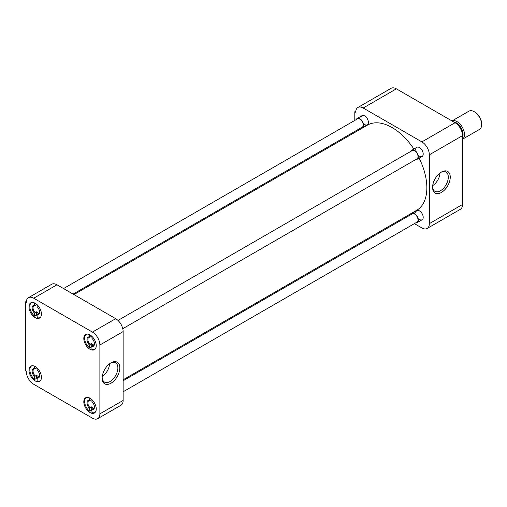 <?xml version="1.0" encoding="UTF-8"?>
<svg xmlns="http://www.w3.org/2000/svg" width="507" height="507" viewBox="0 0 507 507"><rect width="100%" height="100%" fill="white"/><g stroke="black" fill="none" stroke-linecap="round" stroke-linejoin="round"><path stroke-width="0.76" d="M441.42 172.05L441.42 172.05A12.491 7.212 120 0 0 432.585 187.349A12.491 7.212 120 0 0 441.42 192.445A12.491 7.212 120 0 0 450.254 177.146A12.491 7.212 120 0 0 441.42 172.05M432.598 186.76A11.116 6.42 120 0 0 434.765 191.24A11.116 6.42 120 0 0 440.444 190.759A11.116 6.42 120 0 0 447.738 180.853A11.116 6.42 120 0 0 445.881 171.993A11.116 6.42 120 0 0 440.919 172.355M415.753 149.73A5.273 3.042 60 0 1 419.479 147.581L419.479 147.581A5.273 3.042 60 0 1 423.206 154.033A5.273 3.042 60 0 1 419.479 156.188M415.753 213.029A5.273 3.042 60 0 1 419.479 210.88L419.479 210.88A5.273 3.042 60 0 1 423.206 217.332A5.273 3.042 60 0 1 419.479 219.487M360.933 118.087A5.273 3.042 60 0 1 364.66 115.932L364.66 115.932A5.273 3.042 60 0 1 368.386 122.39A5.273 3.042 60 0 1 364.66 124.538M432.705 185.613A10.761 6.211 120 0 0 439.981 173.014M396.379 88.839A10.539 6.084 -120 0 0 391.106 88.319L357.917 107.478A10.539 6.084 60 0 1 363.189 108.004L396.379 88.839L455.071 122.726L421.881 141.89L363.189 108.004M462.53 204.486L429.334 223.65A10.539 6.084 60 0 1 427.154 228.473L460.343 209.309A10.539 6.084 -120 0 0 462.53 204.486L462.53 135.635A10.539 6.084 -120 0 0 455.071 122.726M355.8 111.191L354.805 111.768L355.737 112.307A10.539 6.084 60 0 1 357.917 107.478M421.881 141.89A10.539 6.084 60 0 1 429.334 154.8L462.53 135.635M429.334 223.65L429.334 154.8M427.154 228.473A10.539 6.084 60 0 1 421.881 227.954L414.396 223.631M403.99 217.623L404.839 218.111M354.805 111.768L354.805 120.413M354.805 131.446L354.805 132.428M123.138 379.775L416.665 210.31A49.192 28.398 -120 0 0 419.156 158.152M413.889 149.026A49.192 28.398 -120 0 0 392.069 127.549A49.192 28.398 -120 0 0 367.474 125.109L73.946 294.573M90.024 398.217A8.784 5.07 -120 0 0 85.632 397.78A8.784 5.07 -120 0 0 84.289 404.82A8.784 5.07 -120 0 0 90.024 412.559A8.784 5.07 -120 0 0 94.416 412.996A8.784 5.07 -120 0 0 95.76 405.955A8.784 5.07 -120 0 0 90.024 398.217M90.024 334.918A8.784 5.07 -120 0 0 85.632 334.487A8.784 5.07 -120 0 0 84.289 341.522A8.784 5.07 -120 0 0 90.024 349.266A8.784 5.07 -120 0 0 94.416 349.697A8.784 5.07 -120 0 0 95.76 342.662A8.784 5.07 -120 0 0 90.024 334.918M35.211 303.275A8.784 5.07 -120 0 0 30.819 302.837A8.784 5.07 -120 0 0 29.469 309.878A8.784 5.07 -120 0 0 35.211 317.616A8.784 5.07 -120 0 0 39.603 318.054A8.784 5.07 -120 0 0 40.947 311.013A8.784 5.07 -120 0 0 35.211 303.275M35.211 366.567A8.784 5.07 -120 0 0 30.819 366.136A8.784 5.07 -120 0 0 29.469 373.171A8.784 5.07 -120 0 0 35.211 380.915A8.784 5.07 -120 0 0 39.603 381.346A8.784 5.07 -120 0 0 40.947 374.312A8.784 5.07 -120 0 0 35.211 366.567M102.173 377.531A11.116 6.42 120 0 0 104.341 382.005A11.116 6.42 120 0 0 110.019 381.53A11.116 6.42 120 0 0 117.878 367.917A11.116 6.42 120 0 0 115.45 362.759A11.116 6.42 120 0 0 110.494 363.126M110.995 362.816L110.995 362.816A12.491 7.212 120 0 0 102.16 378.114A12.491 7.212 120 0 0 110.995 383.216A12.491 7.212 120 0 0 119.823 367.917A12.491 7.212 120 0 0 110.995 362.816L110.995 362.816M99.885 345.007L99.885 413.858A10.539 6.084 60 0 1 97.699 418.681A10.539 6.084 60 0 1 92.426 418.161L33.735 384.274A10.539 6.084 60 0 1 26.282 371.365L25.35 370.826L25.35 301.976L26.282 302.514A10.539 6.084 60 0 1 28.462 297.691A10.539 6.084 60 0 1 33.735 298.211L92.426 332.098A10.539 6.084 60 0 1 99.885 345.007L123.138 331.578L123.138 400.429L99.885 413.858M97.699 418.681L120.951 405.258A10.539 6.084 -120 0 0 123.138 400.429M123.138 331.578A10.539 6.084 -120 0 0 115.685 318.675L92.426 332.098M33.735 298.211L56.987 284.782L115.685 318.675M56.987 284.782A10.539 6.084 -120 0 0 51.72 284.262L28.462 297.691M26.351 301.399L25.35 301.976M102.281 376.384A10.761 6.211 120 0 0 109.55 363.785M91.944 410.613A8.562 4.943 60 0 1 91.247 410.093L89.46 411.126A8.562 4.943 60 0 1 84.897 403.642A8.562 4.943 60 0 1 86.418 397.583A8.562 4.943 60 0 1 86.798 397.399M89.46 411.126L89.46 408.338L91.247 406.753A4.639 2.674 60 0 0 92.489 407.748A4.639 2.674 60 0 0 93.732 408.186L92.388 408.959A4.639 2.674 -120 0 0 93.465 408.756A4.639 2.674 -120 0 0 94.422 406.88M95.335 412.178A8.562 4.943 60 0 1 94.98 412.413A8.562 4.943 60 0 1 91.944 412.559L91.944 409.77A5.273 3.042 60 0 0 94.429 407.153A5.273 3.042 60 0 0 91.944 401.658L91.944 399.674M91.247 399.06L91.247 399.744A4.639 2.674 60 0 1 91.944 399.915M89.46 408.338A5.273 3.042 60 0 1 86.976 402.85A5.273 3.042 60 0 1 89.46 400.226L89.46 397.919M89.46 400.226L89.904 400.517L91.247 399.744M91.247 406.753L91.247 410.093M92.388 408.959L91.944 409.77M89.904 407.527A4.639 2.674 60 0 1 88.833 400.726A4.639 2.674 60 0 1 89.904 400.517M37.125 378.97A8.562 4.943 60 0 1 36.428 378.444L34.641 379.477A8.562 4.943 60 0 1 30.078 371.992A8.562 4.943 60 0 1 31.599 365.934A8.562 4.943 60 0 1 31.985 365.75M34.641 379.477L34.641 376.688L36.428 375.104A4.639 2.674 60 0 0 37.67 376.105A4.639 2.674 60 0 0 38.912 376.536L37.575 377.309A4.639 2.674 -120 0 0 38.652 377.107A4.639 2.674 -120 0 0 39.603 375.231M40.516 380.529A8.562 4.943 60 0 1 40.167 380.77A8.562 4.943 60 0 1 37.125 380.909L37.125 378.127A5.273 3.042 60 0 0 39.609 375.503A5.273 3.042 60 0 0 37.125 370.009L37.125 368.025M36.428 367.417L36.428 368.095A4.639 2.674 60 0 1 37.125 368.272M34.641 376.688A5.273 3.042 60 0 1 32.156 371.2A5.273 3.042 60 0 1 34.641 368.576L34.641 366.269M34.641 368.576L35.091 368.874L36.428 368.095M36.428 375.104L36.428 378.444M37.575 377.309L37.125 378.127M35.091 375.877A4.639 2.674 60 0 1 34.013 369.077A4.639 2.674 60 0 1 35.091 368.874M37.125 315.671A8.562 4.943 60 0 1 36.428 315.151L34.641 316.184A8.562 4.943 60 0 1 30.078 308.7A8.562 4.943 60 0 1 31.599 302.635A8.562 4.943 60 0 1 31.985 302.451M34.641 316.184L34.641 313.396L36.428 311.805A4.639 2.674 60 0 0 37.67 312.806A4.639 2.674 60 0 0 38.912 313.244L37.575 314.017A4.639 2.674 -120 0 0 38.652 313.808A4.639 2.674 -120 0 0 39.603 311.932M40.516 317.236A8.562 4.943 60 0 1 40.167 317.471A8.562 4.943 60 0 1 37.125 317.616L37.125 314.828A5.273 3.042 60 0 0 39.609 312.204A5.273 3.042 60 0 0 37.125 306.716L37.125 304.732M36.428 304.118L36.428 304.802A4.639 2.674 60 0 1 37.125 304.973M34.641 313.396A5.273 3.042 60 0 1 32.156 307.901A5.273 3.042 60 0 1 34.641 305.277L34.641 302.977M34.641 305.277L35.091 305.575L36.428 304.802M36.428 311.805L36.428 315.151M37.575 314.017L37.125 314.828M35.091 312.585A4.639 2.674 60 0 1 34.013 305.778A4.639 2.674 60 0 1 35.091 305.575M91.944 347.32A8.562 4.943 60 0 1 91.247 346.794L89.46 347.827A8.562 4.943 60 0 1 84.897 340.349A8.562 4.943 60 0 1 86.418 334.284A8.562 4.943 60 0 1 86.798 334.1M89.46 347.827L89.46 345.039L91.247 343.454A4.639 2.674 60 0 0 92.489 344.456A4.639 2.674 60 0 0 93.732 344.887L92.388 345.666A4.639 2.674 -120 0 0 93.465 345.457A4.639 2.674 -120 0 0 94.422 343.581M95.335 348.879A8.562 4.943 60 0 1 94.98 349.12A8.562 4.943 60 0 1 91.944 349.266L91.944 346.477A5.273 3.042 60 0 0 94.429 343.854A5.273 3.042 60 0 0 91.944 338.359L91.944 336.375M91.247 335.767L91.247 336.452A4.639 2.674 60 0 1 91.944 336.623M89.46 345.039A5.273 3.042 60 0 1 86.976 339.551A5.273 3.042 60 0 1 89.46 336.927L89.46 334.62M89.46 336.927L89.904 337.225L91.247 336.452M91.247 343.454L91.247 346.794M92.388 345.666L91.944 346.477M89.904 344.228A4.639 2.674 60 0 1 88.833 337.428A4.639 2.674 60 0 1 89.904 337.225M123.138 391.791L417.039 222.11A4.778 2.757 -120 0 0 417.768 218.276A4.778 2.757 -120 0 0 414.65 214.068A4.778 2.757 -120 0 0 412.261 213.834L123.138 380.757M411.145 214.474A5.273 3.042 60 0 1 412.014 213.403A5.273 3.042 60 0 1 414.65 213.669A5.273 3.042 60 0 1 418.091 218.308A5.273 3.042 60 0 1 417.28 222.535A5.273 3.042 60 0 1 415.924 222.75M73.097 294.085L362.22 127.162A4.778 2.757 -120 0 0 362.955 123.334A4.778 2.757 -120 0 0 359.831 119.126A4.778 2.757 -120 0 0 357.441 118.885L63.54 288.565M356.332 119.532A5.273 3.042 60 0 1 357.194 118.461A5.273 3.042 60 0 1 359.831 118.72A5.273 3.042 60 0 1 363.272 123.366A5.273 3.042 60 0 1 362.467 127.587A5.273 3.042 60 0 1 361.111 127.802M122.77 328.707L417.039 158.811A4.778 2.757 -120 0 0 417.768 154.984A4.778 2.757 -120 0 0 414.65 150.769A4.778 2.757 -120 0 0 412.261 150.535L117.992 320.43M411.145 151.175A5.273 3.042 60 0 1 412.014 150.11A5.273 3.042 60 0 1 414.65 150.37A5.273 3.042 60 0 1 418.091 155.015A5.273 3.042 60 0 1 417.28 159.236A5.273 3.042 60 0 1 415.924 159.452M462.53 139.191A10.539 6.084 -120 0 0 463.835 130.673A10.539 6.084 -120 0 0 457.016 121.604A10.539 6.084 -120 0 0 451.997 120.951L468.924 111.166A10.539 6.084 -120 0 1 474.197 111.686L474.197 111.686A10.539 6.084 -120 0 1 481.65 124.595A10.539 6.084 -120 0 1 479.47 129.418L462.53 139.203M481.65 124.595L481.65 123.752A9.506 5.488 -120 0 0 474.932 112.11L474.197 111.686M462.441 134.273A9.291 5.362 -120 0 0 456.218 123.486M453.676 121.921A9.544 5.514 60 0 1 456.313 122.821A9.544 5.514 60 0 1 462.53 137.251M412.014 213.403L416.843 210.614M417.28 222.535L422.109 219.746M357.194 118.461L362.023 115.672M362.467 127.587L367.296 124.798M412.014 150.11L416.843 147.322M417.28 159.236L422.109 156.448"/></g></svg>
